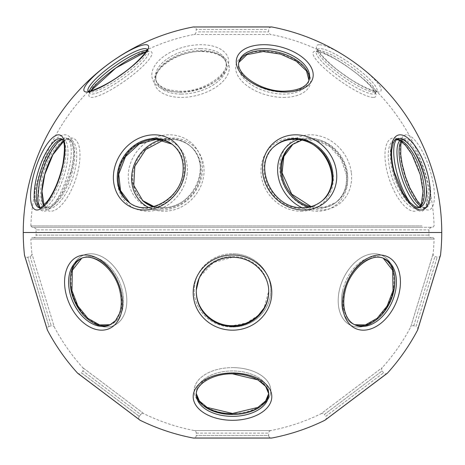 <?xml version="1.0" encoding="UTF-8"?>
<svg xmlns="http://www.w3.org/2000/svg" width="465" height="465" viewBox="0 0 465 465"><rect width="100%" height="100%" fill="white"/><g stroke="black" fill="none" stroke-linecap="round" stroke-linejoin="round"><path stroke-width="0.35" stroke-dasharray="2.33 1.74" d="M417.739 329.726A2.616 2.616 0 0 0 416.006 326.459L437.17 257.221L416.006 326.459L413.763 325.773A2.616 2.616 0 0 0 410.688 327.046L433.095 253.756L410.688 327.046A201.717 201.717 0 0 1 382.288 367.606A2.616 2.616 0 0 0 382.143 370.93L324.32 414.501A2.616 2.616 0 0 0 321.083 413.728L382.288 367.606L321.083 413.728A201.717 201.717 0 0 1 270.822 430.544L194.178 430.544L270.822 430.544A2.616 2.616 0 0 0 268.7 433.113L268.7 435.455L196.3 435.455L268.7 435.455A2.616 2.616 0 0 0 271.316 438.071M440.436 255.483A2.616 2.616 0 0 1 437.17 257.221L434.932 256.535A2.616 2.616 0 0 1 433.095 253.756A201.717 201.717 0 0 0 434.112 239.08L30.888 239.08A201.717 201.717 0 0 0 31.905 253.756A2.616 2.616 0 0 1 30.068 256.535L27.83 257.221A2.616 2.616 0 0 1 24.564 255.483L47.261 329.726A2.616 2.616 0 0 1 48.994 326.459L27.83 257.221L48.994 326.459L51.237 325.773A2.616 2.616 0 0 1 54.312 327.046L31.905 253.756L54.312 327.046A201.717 201.717 0 0 0 82.712 367.606A2.616 2.616 0 0 1 82.857 370.93L140.68 414.501A2.616 2.616 0 0 1 143.918 413.728L82.712 367.606L143.918 413.728A201.717 201.717 0 0 0 194.178 430.544A2.616 2.616 0 0 1 196.3 433.113L196.3 435.455A2.616 2.616 0 0 1 193.684 438.071M232.5 420.296A39.31 23.657 0 0 0 271.81 396.639A39.31 23.657 0 0 0 232.5 372.982A39.31 23.657 0 0 0 193.19 396.639A39.31 23.657 0 0 0 232.5 420.296M232.5 413.728A38.322 23.058 180 0 0 270.822 390.664A38.322 23.058 180 0 0 232.5 367.606A38.322 23.058 180 0 1 270.822 390.664A38.322 23.058 180 0 1 232.5 413.728A38.322 23.058 180 0 1 194.178 390.664A38.322 23.058 180 0 1 232.5 367.606A38.322 23.058 180 0 0 197.706 381.004A38.322 23.058 180 0 0 203.35 405.631M325.215 420.035A2.616 2.616 0 0 0 325.733 416.373L383.555 372.802L325.733 416.373L324.32 414.501L382.143 370.93L383.555 372.802A2.616 2.616 0 0 0 387.217 373.319M139.268 416.373A2.616 2.616 0 0 0 139.785 420.035L77.783 373.319A2.616 2.616 0 0 0 81.445 372.802L139.268 416.373L81.445 372.802L82.857 370.93L140.68 414.501L139.268 416.373M65.728 292.59A39.31 26.581 66.6 0 0 101.649 330.179A39.31 26.581 66.6 0 0 121.319 292.59A39.31 26.581 66.6 0 0 85.397 255A39.31 26.581 66.6 0 0 65.728 292.59M71.488 290.404A38.322 25.912 -113.4 0 0 106.502 327.046A38.322 25.912 -113.4 0 0 125.678 290.404A38.322 25.912 -113.4 0 1 106.502 327.046A38.322 25.912 -113.4 0 1 71.488 290.404A38.322 25.912 -113.4 0 1 90.658 253.756A38.322 25.912 -113.4 0 1 125.678 290.404A38.322 25.912 -113.4 0 0 90.658 253.756A38.322 25.912 -113.4 0 0 71.488 290.404M232.5 327.046A38.322 36.642 180 0 0 270.822 290.404A38.322 36.642 180 0 0 232.5 253.756A38.322 36.642 180 0 1 270.822 290.404A38.322 36.642 180 0 1 232.5 327.046A38.322 36.642 180 0 1 194.178 290.404A38.322 36.642 180 0 1 232.5 253.756A38.322 36.642 180 0 0 194.178 290.404A38.322 36.642 180 0 0 232.5 327.046M339.322 290.404A38.322 25.912 113.4 0 0 358.498 327.046A38.322 25.912 113.4 0 0 393.512 290.404A38.322 25.912 113.4 0 1 358.498 327.046A38.322 25.912 113.4 0 1 339.322 290.404A38.322 25.912 113.4 0 1 374.342 253.756A38.322 25.912 113.4 0 1 393.512 290.404A38.322 25.912 113.4 0 0 374.342 253.756A38.322 25.912 113.4 0 0 339.322 290.404M343.682 292.59A39.31 26.581 -66.6 0 0 363.351 330.179A39.31 26.581 -66.6 0 0 399.272 292.59A39.31 26.581 -66.6 0 0 379.603 255A39.31 26.581 -66.6 0 0 343.682 292.59M232.5 330.179A39.31 37.589 0 0 0 271.81 292.59A39.31 37.589 0 0 0 232.5 255A39.31 37.589 0 0 0 193.19 292.59A39.31 37.589 0 0 0 232.5 330.179M431.532 227.269C429.032 228.635 428.16 229.507 428.916 229.884L428.916 235.116A2.616 2.616 0 0 0 431.532 237.731L33.468 237.731A2.616 2.616 0 0 0 36.084 235.116L428.916 235.116L36.084 235.116L36.084 232.5L428.916 232.5L36.084 232.5L428.916 232.5L36.084 232.5L36.084 229.884L428.916 229.884L36.084 229.884C36.84 229.507 35.968 228.635 33.468 227.269L431.532 227.269L33.468 227.269M33.468 237.731L431.532 237.731M432.805 237.731A1.308 1.308 0 0 1 434.112 239.08L30.888 239.08A1.308 1.308 0 0 1 32.195 237.731L432.805 237.731L32.195 237.731M271.81 438.024L193.19 438.024M140.203 420.296L77.422 372.982M47.447 330.179L24.465 255M232.5 232.5L23.25 232.5L232.5 232.5M440.535 255L417.553 330.179M387.577 372.982L324.797 420.296M193.19 26.976L271.81 26.976M268.514 34.457L194.178 34.457L268.514 34.457M202.258 51.272A38.322 21.675 -14.4 0 1 227.827 74.336A38.322 21.675 -14.4 0 1 181.362 97.394A38.322 21.675 -14.4 0 1 155.792 74.336A38.322 21.675 -14.4 0 1 202.258 51.272M179.554 92.018A39.31 22.233 165.6 0 0 227.216 68.361A39.31 22.233 165.6 0 0 200.99 44.704A39.31 22.233 165.6 0 0 153.322 68.361A39.31 22.233 165.6 0 0 179.554 92.018M283.638 97.394A38.322 21.675 14.4 0 0 309.208 74.336A38.322 21.675 14.4 0 0 262.742 51.272A38.322 21.675 14.4 0 0 237.173 74.336A38.322 21.675 14.4 0 0 283.638 97.394M373.29 97.394A38.322 7.876 35.3 0 1 331.44 74.336A38.322 7.876 35.3 0 1 315.758 51.272A38.322 7.876 35.3 0 1 357.608 74.336A38.322 7.876 35.3 0 1 373.29 97.394M319.252 44.704A39.31 8.079 -144.7 0 0 335.335 68.361A39.31 8.079 -144.7 0 0 378.26 92.018A39.31 8.079 -144.7 0 0 362.177 68.361A39.31 8.079 -144.7 0 0 319.252 44.704M90.739 90.867A38.322 7.876 -35.3 0 0 91.71 97.394A38.322 7.876 -35.3 0 0 133.56 74.336A38.322 7.876 -35.3 0 0 149.242 51.272A38.322 7.876 -35.3 0 0 145.94 51.766M63.287 141.36A38.322 15.508 -71.4 0 1 77.12 174.596A38.322 15.508 -71.4 0 1 59.782 206.751A38.322 15.508 -71.4 0 1 43.611 205.454M71.058 172.41A39.31 15.909 108.6 0 0 64.838 134.821A39.31 15.909 108.6 0 0 37.787 172.41A39.31 15.909 108.6 0 0 44.012 210A39.31 15.909 108.6 0 0 71.058 172.41M160.57 139.674A38.322 34.445 -48.2 0 1 171.661 137.954A38.322 34.445 -48.2 0 1 203.856 174.596A38.322 34.445 -48.2 0 1 164.011 211.244A38.322 34.445 -48.2 0 1 148.585 207.518M161.471 210A39.31 35.328 131.8 0 0 202.339 172.41A39.31 35.328 131.8 0 0 169.318 134.821A39.31 35.328 131.8 0 0 128.45 172.41A39.31 35.328 131.8 0 0 161.471 210M187.07 174.596A38.322 33.201 -54.2 0 0 157.094 137.954A38.322 33.201 -54.2 0 0 117.633 174.596A38.322 33.201 -54.2 0 0 147.608 211.244A38.322 33.201 -54.2 0 0 187.07 174.596M297.949 139.558A38.322 33.201 54.2 0 1 347.367 174.596A38.322 33.201 54.2 0 1 301.954 207.657M351.29 172.41A39.31 34.055 -125.8 0 0 310.812 134.821A39.31 34.055 -125.8 0 0 280.064 172.41A39.31 34.055 -125.8 0 0 320.542 210A39.31 34.055 -125.8 0 0 351.29 172.41M396.761 139.395A38.322 12.509 72 0 1 399.981 137.954A38.322 12.509 72 0 1 423.592 174.596A38.322 12.509 72 0 1 421.04 211.244A38.322 12.509 72 0 1 410.357 202.938M406.433 134.821A39.31 12.834 -108 0 0 403.812 172.41A39.31 12.834 -108 0 0 428.038 210A39.31 12.834 -108 0 0 430.654 172.41A39.31 12.834 -108 0 0 406.433 134.821M420.314 174.596A38.322 15.508 71.4 0 0 393.942 137.954A38.322 15.508 71.4 0 0 387.88 174.596A38.322 15.508 71.4 0 0 414.245 211.244A38.322 15.508 71.4 0 0 420.314 174.596M300.989 211.244A38.322 34.445 48.2 0 0 333.178 174.596A38.322 34.445 48.2 0 0 293.339 137.954A38.322 34.445 48.2 0 0 261.144 174.596A38.322 34.445 48.2 0 0 300.989 211.244M65.019 137.954A38.322 12.509 -72 0 0 41.408 174.596A38.322 12.509 -72 0 0 43.96 211.244A38.322 12.509 -72 0 0 67.57 174.596A38.322 12.509 -72 0 0 65.019 137.954M420.767 227.269L32.195 227.269L420.767 227.269M421.993 225.92L30.888 225.92L421.993 225.92M196.3 433.113L268.7 433.113L196.3 433.113M196.335 393.686A36.2 21.785 -0 0 1 196.3 392.716A36.2 21.785 0 0 0 232.5 414.501A36.2 21.785 0 0 0 268.7 392.716L268.7 394.587A36.2 21.785 180 0 0 232.5 372.802A36.2 21.785 180 0 1 268.7 394.587A36.2 21.785 180 0 1 232.5 416.373A36.2 21.785 180 0 1 196.3 394.587A36.2 21.785 180 0 1 232.5 372.802A36.2 21.785 180 0 0 196.3 394.587L196.3 392.716A36.2 21.785 -0 0 1 232.5 370.93A36.2 21.785 -0 0 1 268.7 392.716A36.2 21.785 -0 0 1 268.665 393.686M196.34 393.652L196.3 392.716C195.428 402.789 212.581 413.856 232.5 413.461C252.419 413.856 269.572 402.789 268.7 392.716L268.7 394.587L268.7 392.716A36.2 21.785 0 0 0 232.5 370.93A36.2 21.785 0 0 0 196.3 392.716L196.3 394.587C195.428 384.514 212.581 373.447 232.5 373.843M81.677 258.296A36.2 24.476 66.6 0 1 82.479 257.924L80.893 258.61C93.599 251.768 115.93 269.624 120.15 292.392C121.807 300.378 121.568 307.458 119.429 313.625L115.535 320.606L109.624 325.064A36.2 24.476 -113.4 0 0 120.859 291.84A36.2 24.476 -113.4 0 1 109.624 325.064A36.2 24.476 -113.4 0 1 69.663 291.84A36.2 24.476 -113.4 0 1 80.893 258.61A36.2 24.476 -113.4 0 1 120.859 291.84A36.2 24.476 -113.4 0 0 80.893 258.61L82.479 257.924A36.2 24.476 66.6 0 1 122.44 291.154A36.2 24.476 66.6 0 1 111.211 324.378A36.2 24.476 66.6 0 1 110.391 324.709M232.5 256.535A36.2 34.619 -0 0 1 268.7 291.154A36.2 34.619 -0 0 1 268.7 291.497L268.7 291.154A36.2 34.619 0 0 0 232.5 256.535A36.2 34.619 0 0 0 196.3 291.154A36.2 34.619 -0 0 1 232.5 256.535M268.7 291.497L268.7 291.84A36.2 34.619 180 0 0 232.5 257.221A36.2 34.619 180 0 1 268.7 291.84A36.2 34.619 180 0 1 232.5 326.459A36.2 34.619 180 0 1 196.3 291.84A36.2 34.619 180 0 1 232.5 257.221A36.2 34.619 180 0 0 196.3 291.84L196.3 291.154A36.2 34.619 0 0 0 232.5 325.773A36.2 34.619 0 0 0 268.7 291.154L264.01 308.138M71.25 291.154A36.2 24.476 66.6 0 0 111.211 324.378A36.2 24.476 66.6 0 0 122.44 291.154A36.2 24.476 66.6 0 0 82.479 257.924A36.2 24.476 66.6 0 0 71.25 291.154M354.609 324.709A36.2 24.476 -66.6 0 1 353.789 324.378A36.2 24.476 -66.6 0 1 342.56 291.154A36.2 24.476 -66.6 0 0 353.789 324.378A36.2 24.476 -66.6 0 0 393.75 291.154A36.2 24.476 -66.6 0 0 382.521 257.924A36.2 24.476 -66.6 0 1 383.323 258.296M344.141 291.84A36.2 24.476 113.4 0 0 355.376 325.064A36.2 24.476 113.4 0 1 344.141 291.84A36.2 24.476 113.4 0 1 384.107 258.61A36.2 24.476 113.4 0 0 344.141 291.84M413.763 325.773L434.932 256.535L413.763 325.773M395.337 291.84A36.2 24.476 113.4 0 1 355.376 325.064C350.947 323.146 347.675 319.333 345.571 313.625C343.432 307.458 343.193 300.378 344.85 292.392C349.07 269.624 371.401 251.768 384.107 258.61A36.2 24.476 113.4 0 1 395.337 291.84M30.068 256.535L51.237 325.773L30.068 256.535M196.3 291.497L196.3 291.154L196.3 291.497A36.2 34.619 -0 0 1 196.3 291.154L196.364 289.782M342.56 291.154A36.2 24.476 -66.6 0 1 382.521 257.924A36.2 24.476 -66.6 0 0 342.56 291.154M266.526 29.545L196.3 29.545L266.526 29.545M198.474 31.887L268.7 31.887L198.474 31.887M238.946 62.339L239.144 61.392A36.2 20.477 14.4 0 0 284.074 92.198A36.2 20.477 14.4 0 0 309.26 79.434L308.777 81.305A36.2 20.477 -165.6 0 1 283.592 94.07A36.2 20.477 -165.6 0 1 238.661 63.263A36.2 20.477 -165.6 0 1 238.958 62.298M181.408 94.07A36.2 20.477 165.6 0 0 226.339 63.263A36.2 20.477 165.6 0 0 201.153 50.499A36.2 20.477 165.6 0 0 156.223 81.305A36.2 20.477 165.6 0 0 181.408 94.07M200.671 48.627A36.2 20.477 -14.4 0 1 225.856 61.392A36.2 20.477 -14.4 0 1 180.926 92.198A36.2 20.477 -14.4 0 1 155.74 79.434A36.2 20.477 -14.4 0 1 200.671 48.627M308.987 80.317A36.2 20.477 -165.6 0 1 308.777 81.305L308.975 80.358M318.804 50.499A36.2 7.44 -144.7 0 0 316.438 51.359A36.2 7.44 -144.7 0 0 337.561 75.347A36.2 7.44 -144.7 0 0 373.151 94.07A36.2 7.44 -144.7 0 0 375.517 93.209A36.2 7.44 -144.7 0 0 354.388 69.221A36.2 7.44 -144.7 0 0 318.804 50.499M374.476 92.198A36.2 7.44 35.3 0 1 338.892 73.476A36.2 7.44 35.3 0 1 317.764 49.488A36.2 7.44 35.3 0 1 320.129 48.627A36.2 7.44 35.3 0 1 355.713 67.349A36.2 7.44 35.3 0 1 376.842 91.338A36.2 7.44 35.3 0 1 374.476 92.198M88.03 91.117A36.2 7.44 -35.3 0 0 88.158 91.338A36.2 7.44 -35.3 0 0 90.524 92.198A36.2 7.44 -35.3 0 0 126.108 73.476A36.2 7.44 -35.3 0 0 147.236 49.488A36.2 7.44 -35.3 0 0 147.074 49.296M146.638 50.511A36.2 7.44 144.7 0 1 148.562 51.359A36.2 7.44 144.7 0 1 127.439 75.347A36.2 7.44 144.7 0 1 91.849 94.07A36.2 7.44 144.7 0 1 89.483 93.209A36.2 7.44 144.7 0 1 89.321 91.111M129.642 202.845L129.165 202.507A36.2 31.364 -54.2 0 0 162.337 203.443A36.2 31.364 -54.2 0 0 183.164 173.16A36.2 31.364 -54.2 0 0 171.562 143.819L172.509 144.505A36.2 31.364 125.8 0 1 184.111 173.846A36.2 31.364 125.8 0 1 163.285 204.129A36.2 31.364 125.8 0 1 130.113 203.193A36.2 31.364 125.8 0 1 129.636 202.839M73.999 173.846A36.2 14.648 108.6 0 0 70.256 139.547A36.2 14.648 108.6 0 0 43.361 173.846A36.2 14.648 108.6 0 0 47.105 208.146A36.2 14.648 108.6 0 0 73.999 173.846M41.327 173.16A36.2 14.648 -71.4 0 1 68.221 138.861A36.2 14.648 -71.4 0 1 71.97 173.16A36.2 14.648 -71.4 0 1 45.076 207.46A36.2 14.648 -71.4 0 1 41.327 173.16M153.049 206.774A36.2 32.538 131.8 0 0 163.384 208.465A36.2 32.538 131.8 0 0 197.887 185.355A36.2 32.538 131.8 0 0 191.15 146.876A36.2 32.538 131.8 0 0 170.614 139.227A36.2 32.538 131.8 0 0 136.111 162.337A36.2 32.538 131.8 0 0 142.848 200.816L142.087 200.13A36.2 32.538 -48.2 0 1 135.344 161.651A36.2 32.538 -48.2 0 1 169.847 138.541A36.2 32.538 -48.2 0 1 190.383 146.196A36.2 32.538 -48.2 0 1 197.125 184.669A36.2 32.538 -48.2 0 1 162.622 207.779A36.2 32.538 -48.2 0 1 153.839 206.57M172.027 144.162A36.2 31.364 125.8 0 1 172.509 144.505L172.033 144.167M308.795 207.076A36.2 31.364 -125.8 0 0 334.887 203.193A36.2 31.364 -125.8 0 0 346.489 173.846A36.2 31.364 -125.8 0 0 325.663 143.563A36.2 31.364 -125.8 0 0 292.491 144.505L293.438 143.819A36.2 31.364 54.2 0 1 326.61 142.877A36.2 31.364 54.2 0 1 347.436 173.16A36.2 31.364 54.2 0 1 335.835 202.507A36.2 31.364 54.2 0 1 310.672 206.652M292.962 144.167A36.2 31.364 54.2 0 1 293.438 143.819L292.967 144.167M419.291 207.326A36.2 11.817 -108 0 0 422.766 208.465A36.2 11.817 -108 0 0 424.016 208.274A36.2 11.817 -108 0 0 424.632 172.015A36.2 11.817 -108 0 0 402.87 139.227A36.2 11.817 -108 0 0 401.621 139.424A36.2 11.817 -108 0 0 399.871 140.546M400.97 141.238A36.2 11.817 72 0 1 403.725 138.739A36.2 11.817 72 0 1 404.974 138.541A36.2 11.817 72 0 1 426.742 171.329A36.2 11.817 72 0 1 426.12 207.588A36.2 11.817 72 0 1 424.871 207.779A36.2 11.817 72 0 1 420.436 205.989M418.988 207.652A36.2 14.648 -108.6 0 1 417.896 208.146A36.2 14.648 -108.6 0 1 391.001 173.846A36.2 14.648 -108.6 0 1 394.744 139.547A36.2 14.648 -108.6 0 1 395.913 139.279M395.808 139.349L394.744 139.547L396.779 138.861A36.2 14.648 71.4 0 0 393.03 173.16A36.2 14.648 71.4 0 0 419.924 207.46L417.896 208.146L418.86 207.657M322.53 200.467A36.2 32.538 -131.8 0 1 322.152 200.816A36.2 32.538 -131.8 0 1 301.616 208.465A36.2 32.538 -131.8 0 1 267.113 185.355A36.2 32.538 -131.8 0 1 273.85 146.876A36.2 32.538 -131.8 0 1 274.24 146.539L274.617 146.196A36.2 32.538 48.2 0 0 267.875 184.669A36.2 32.538 48.2 0 0 302.378 207.779A36.2 32.538 48.2 0 0 322.913 200.13L322.53 200.467M40.042 207.588L40.984 208.274L38.88 207.588A36.2 11.817 -72 0 0 40.13 207.779A36.2 11.817 -72 0 0 61.892 174.991A36.2 11.817 -72 0 0 61.275 138.739L63.38 139.424A36.2 11.817 108 0 1 63.996 175.677A36.2 11.817 108 0 1 42.234 208.465A36.2 11.817 108 0 1 40.984 208.274A36.2 11.817 108 0 1 39.781 207.634M62.037 139.227A36.2 11.817 108 0 1 62.13 139.227A36.2 11.817 108 0 1 63.38 139.424L62.217 139.424M142.47 200.473A36.2 32.538 -48.2 0 1 142.087 200.13L142.47 200.467M110.408 324.698L111.211 324.378C98.504 331.225 76.173 313.364 71.953 290.602C69.239 273.815 72.743 262.923 82.479 257.924L81.695 258.29M383.305 258.29L382.521 257.924C392.257 262.923 395.762 273.815 393.047 290.602C388.827 313.364 366.496 331.225 353.789 324.378L354.592 324.698M258.284 315.369L246.485 322.977L232.5 325.657M268.7 291.84L268.7 291.154L268.7 291.84M355.376 325.064L353.789 324.378L355.376 325.064M109.624 325.064L111.211 324.378L109.624 325.064M232.5 257.337L213.499 262.469L200.171 276.32M199.311 278.064L198.95 278.878M30.888 225.914A201.717 201.717 0 0 1 194.178 34.457C194.562 35.02 195.265 34.166 196.3 31.887L196.149 28.661C196.928 28.789 193.777 26.302 193.684 26.929L268.985 26.929M201.862 51.539C216.086 52.19 224.24 56.096 226.339 63.263L225.856 61.392C230.71 72.807 204.42 92.07 180.217 91.157C165.993 90.506 157.838 86.6 155.74 79.434L156.223 81.305C151.369 69.889 177.659 50.627 201.862 51.539M316.438 51.359L316.154 51.615L316.839 51.539C316.555 50.127 334.771 56.974 349.459 68.181C358.364 74.58 365.38 80.573 370.5 86.176C375.9 92.459 374.97 92.686 375.371 93.558L377.127 91.082L376.441 91.157C377.464 92.645 359.614 86.409 344.646 75.097C326.32 62.938 315.41 47.837 317.909 49.139L316.438 51.359M90.838 90.844L89.629 93.558L87.873 91.082M147.236 49.488L148.846 51.615L145.882 51.853M63.403 141.686L68.117 139.413L70.256 139.547L68.221 138.861C68.89 138.611 70.035 139.895 71.668 142.709L73.249 149.643C73.801 156.176 72.906 163.785 70.558 172.463L62.072 192.923L55.602 201.926L50.144 206.489L46.471 207.663L45.076 207.46L47.105 208.146L44.03 205.077M163.238 140.209L170.876 139.343C178.763 139.424 185.523 141.935 191.15 146.876L190.383 146.196C213.441 164.128 193.062 209.477 162.361 207.663L153.932 206.547M301.762 140.209L316.241 140.203L330.295 146.923L341.037 159.065L346.262 174.183C347.5 186.721 343.711 196.387 334.887 203.193L335.835 202.507L324.262 207.274L311.068 206.547M401.597 141.686L402.835 139.366L403.725 138.739L402.149 139.343C402.771 138.954 404.538 140.035 407.45 142.592C413.164 148.637 418.204 158.21 422.569 171.323C425.667 181.205 427.213 189.929 427.213 197.486C426.632 205.013 425.568 208.611 424.016 208.274L426.12 207.588L423.9 207.192L420.97 205.077M271.316 26.929L269.444 27.714L268.7 29.545L268.7 31.887C269.717 34.148 270.421 35.009 270.822 34.457A201.717 201.717 0 0 1 434.112 225.914M434.112 225.92L432.805 227.269M30.888 225.92L32.195 227.269"/><path stroke-width="0.7" d="M271.81 438.024L193.19 438.024A2.616 2.616 0 0 0 193.684 438.071L271.316 438.071A2.616 2.616 0 0 0 271.81 438.024A209.25 209.25 0 0 0 324.797 420.296L387.577 372.982A209.25 209.25 0 0 0 417.553 330.179L440.535 255A209.25 209.25 0 0 0 441.75 232.5L23.25 232.5L441.75 232.5A209.25 209.25 0 0 0 271.81 26.976L193.19 26.976L268.985 26.929M232.5 372.982A39.31 23.657 -0 0 1 271.81 396.639A39.31 23.657 -0 0 1 232.5 420.296A39.31 23.657 -0 0 1 193.19 396.639A39.31 23.657 -0 0 1 232.5 372.982M324.797 420.296A2.616 2.616 0 0 0 325.215 420.035L387.217 373.319A2.616 2.616 0 0 0 387.577 372.982M77.422 372.982A2.616 2.616 0 0 0 77.783 373.319L139.785 420.035A2.616 2.616 0 0 0 140.203 420.296L77.422 372.982A209.25 209.25 0 0 1 47.447 330.179A2.616 2.616 0 0 1 47.261 329.726L24.564 255.483A2.616 2.616 0 0 1 24.465 255L47.447 330.179M121.319 292.59A39.31 26.581 66.6 0 1 101.649 330.179A39.31 26.581 66.6 0 1 65.728 292.59A39.31 26.581 66.6 0 1 85.397 255A39.31 26.581 66.6 0 1 121.319 292.59M232.5 255A39.31 37.589 -0 0 1 271.81 292.59A39.31 37.589 -0 0 1 232.5 330.179A39.31 37.589 -0 0 1 193.19 292.59A39.31 37.589 -0 0 1 232.5 255M399.272 292.59A39.31 26.581 -66.6 0 1 363.351 330.179A39.31 26.581 -66.6 0 1 343.682 292.59A39.31 26.581 -66.6 0 1 379.603 255A39.31 26.581 -66.6 0 1 399.272 292.59M417.553 330.179A2.616 2.616 0 0 0 417.739 329.726L440.436 255.483A2.616 2.616 0 0 0 440.535 255M193.19 438.024A209.25 209.25 0 0 1 140.203 420.296M24.465 255A209.25 209.25 0 0 1 193.19 26.976M232.5 413.728A38.322 23.058 180 0 1 203.35 405.631M264.01 44.704A39.31 22.233 -165.6 0 1 311.678 68.361A39.31 22.233 -165.6 0 1 285.446 92.018A39.31 22.233 -165.6 0 1 237.784 68.361A39.31 22.233 -165.6 0 1 264.01 44.704M86.74 92.018A39.31 8.079 144.7 0 1 102.823 68.361A39.31 8.079 144.7 0 1 145.748 44.704A39.31 8.079 144.7 0 1 129.665 68.361A39.31 8.079 144.7 0 1 86.74 92.018M145.94 51.766A38.322 7.876 -35.3 0 0 115.925 67.907A38.322 7.876 -35.3 0 0 90.739 90.867M113.71 172.41A39.31 34.055 125.8 0 1 154.188 134.821A39.31 34.055 125.8 0 1 184.936 172.41A39.31 34.055 125.8 0 1 144.458 210A39.31 34.055 125.8 0 1 113.71 172.41M43.611 205.454A38.322 15.508 -71.4 0 1 44.687 174.596A38.322 15.508 -71.4 0 1 63.287 141.36M301.954 207.657A38.322 33.201 54.2 0 1 277.931 174.596A38.322 33.201 54.2 0 1 297.949 139.558M410.357 202.938A38.322 12.509 72 0 1 395.575 167.226A38.322 12.509 72 0 1 396.761 139.395M393.942 172.41A39.31 15.909 -108.6 0 1 400.162 134.821A39.31 15.909 -108.6 0 1 427.213 172.41A39.31 15.909 -108.6 0 1 420.988 210A39.31 15.909 -108.6 0 1 393.942 172.41M295.682 134.821A39.31 35.328 -131.8 0 1 336.55 172.41A39.31 35.328 -131.8 0 1 303.529 210A39.31 35.328 -131.8 0 1 262.661 172.41A39.31 35.328 -131.8 0 1 295.682 134.821M36.962 210A39.31 12.834 108 0 1 34.346 172.41A39.31 12.834 108 0 1 58.567 134.821A39.31 12.834 108 0 1 61.188 172.41A39.31 12.834 108 0 1 36.962 210M148.585 207.518A38.322 34.445 -48.2 0 1 132.2 171.905A38.322 34.445 -48.2 0 1 160.57 139.674M268.665 393.686A36.2 21.785 -0 0 1 232.5 414.501A36.2 21.785 -0 0 1 196.335 393.686M232.5 373.843C212.581 373.447 195.428 384.514 196.3 394.587A36.2 21.785 180 0 0 232.5 416.373A36.2 21.785 180 0 0 268.7 394.587C269.572 384.514 252.419 373.447 232.5 373.843L257.86 379.876L265.666 386.386L268.66 393.652L265.666 400.917L257.86 407.427L232.5 413.461L207.14 407.427L199.334 400.917L196.34 393.652M110.391 324.709A36.2 24.476 66.6 0 1 71.25 291.154A36.2 24.476 66.6 0 1 81.677 258.296M69.663 291.84A36.2 24.476 -113.4 0 0 109.624 325.064L115.535 320.606L119.429 313.625C121.568 307.458 121.807 300.378 120.15 292.392C115.93 269.624 93.599 251.768 80.893 258.61A36.2 24.476 -113.4 0 0 69.663 291.84M268.7 291.497A36.2 34.619 -0 0 1 232.5 325.773A36.2 34.619 -0 0 1 196.3 291.497M232.5 257.337C213.098 256.866 195.794 273.461 196.3 291.84A36.2 34.619 180 0 0 232.5 326.459A36.2 34.619 180 0 0 268.7 291.84C269.206 273.461 251.902 256.866 232.5 257.337C251.902 256.866 269.206 273.461 268.7 291.84M383.323 258.296A36.2 24.476 -66.6 0 1 393.75 291.154A36.2 24.476 -66.6 0 1 354.609 324.709M355.376 325.064A36.2 24.476 113.4 0 0 395.337 291.84A36.2 24.476 113.4 0 0 384.107 258.61C371.401 251.768 349.07 269.624 344.85 292.392C343.193 300.378 343.432 307.458 345.571 313.625C347.675 319.333 350.947 323.146 355.376 325.064M309.26 79.434A36.2 20.477 14.4 0 0 264.329 48.627A36.2 20.477 14.4 0 0 239.144 61.392C234.29 72.807 260.58 92.07 284.783 91.157C299.007 90.506 307.162 86.6 309.26 79.434M238.958 62.298A36.2 20.477 -165.6 0 1 263.847 50.499A36.2 20.477 -165.6 0 1 308.987 80.317M147.074 49.296A36.2 7.44 -35.3 0 0 144.871 48.627A36.2 7.44 -35.3 0 0 109.769 66.983A36.2 7.44 -35.3 0 0 88.03 91.117M89.321 91.111A36.2 7.44 144.7 0 1 114.175 66.605A36.2 7.44 144.7 0 1 146.196 50.499A36.2 7.44 144.7 0 1 146.638 50.511M171.562 143.819A36.2 31.364 -54.2 0 0 138.39 142.877A36.2 31.364 -54.2 0 0 117.564 173.16A36.2 31.364 -54.2 0 0 129.165 202.507C147.091 217.248 180.722 199.13 182.937 172.823C184.175 160.286 180.385 150.619 171.562 143.819M129.636 202.839A36.2 31.364 125.8 0 1 118.511 173.846A36.2 31.364 125.8 0 1 139.052 143.72A36.2 31.364 125.8 0 1 172.027 144.162M301.762 140.209L292.491 144.505A36.2 31.364 -125.8 0 0 280.889 173.846A36.2 31.364 -125.8 0 0 308.795 207.076M310.672 206.652A36.2 31.364 54.2 0 1 281.837 173.16A36.2 31.364 54.2 0 1 292.962 144.167M399.871 140.546A36.2 11.817 -108 0 0 400.557 174.189A36.2 11.817 -108 0 0 419.291 207.326M420.436 205.989A36.2 11.817 72 0 1 402.946 174.451A36.2 11.817 72 0 1 400.97 141.238M395.913 139.279A36.2 14.648 -108.6 0 1 421.639 173.846A36.2 14.648 -108.6 0 1 418.988 207.652M423.673 173.16A36.2 14.648 71.4 0 0 396.779 138.861C396.11 138.611 394.965 139.895 393.332 142.709L391.751 149.643C391.199 156.176 392.094 163.785 394.442 172.463L402.928 192.923L409.398 201.926L414.856 206.489L418.529 207.663L419.924 207.46A36.2 14.648 71.4 0 0 423.673 173.16M274.24 146.539A36.2 32.538 -131.8 0 1 294.386 139.227A36.2 32.538 -131.8 0 1 328.772 162.082A36.2 32.538 -131.8 0 1 322.53 200.467M322.913 200.13A36.2 32.538 48.2 0 0 329.656 161.651A36.2 32.538 48.2 0 0 295.153 138.541A36.2 32.538 48.2 0 0 274.617 146.196C251.559 164.133 271.938 209.477 302.639 207.663C310.533 207.582 317.287 205.071 322.913 200.13M60.026 138.541A36.2 11.817 -72 0 0 38.258 171.329A36.2 11.817 -72 0 0 38.88 207.588L39.409 207.663C39.339 209.134 42.158 206.803 47.854 200.682C54.62 191.039 59.619 178.856 62.856 164.128C64.931 150.951 64.92 143.022 62.827 140.337L61.275 138.739A36.2 11.817 -72 0 0 60.026 138.541M39.781 207.634A36.2 11.817 108 0 1 40.943 170.19A36.2 11.817 108 0 1 62.037 139.227M163.238 140.209L145.76 149.48L134.821 166.267L133.786 185.332L142.848 200.816A36.2 32.538 131.8 0 0 153.049 206.774M153.839 206.57A36.2 32.538 -48.2 0 1 142.47 200.473L153.932 206.547M81.695 258.29L72.354 270.328L71.953 290.602L77.917 306.051L87.885 318.345L99.609 324.919L110.408 324.698M232.5 325.657C213.104 326.128 195.794 309.533 196.3 291.154C195.794 309.533 213.104 326.128 232.5 325.657C251.896 326.128 269.206 309.533 268.7 291.154M354.592 324.698L365.391 324.919L377.115 318.345L387.083 306.051L393.047 290.602L392.646 270.328L383.305 258.29M264.01 308.138L258.284 315.369M200.171 276.32L199.311 278.064M198.956 278.872L196.364 289.782M417.739 329.726L440.436 255.483M325.215 420.035L387.217 373.319M193.684 438.071L271.316 438.071M308.975 80.358L306.487 70.924L296.281 61.188L280.552 54.103L263.138 51.539L246.944 54.638L238.946 62.339M88.158 91.338L87.873 91.082L88.559 91.157C87.536 92.645 105.386 86.409 120.354 75.097C138.68 62.938 149.591 47.837 147.091 49.139L147.236 49.488M145.882 51.853L115.925 67.907L90.838 90.844M44.03 205.077L41.966 191.318L44.774 174.544L52.946 154.624L63.403 141.686M172.033 144.167L156.455 139.343L139.361 143.871L125.486 156.659L118.738 174.183L120.534 190.563L129.642 202.845M292.967 144.167L283.859 156.449L282.063 172.823L291.712 194.138L311.068 206.547M401.597 141.686L400.859 144.859L400.749 154.676L402.144 164.128L405.48 176.636L409.932 188.046L417.146 200.682L420.97 205.077M418.86 207.657L421.313 204.356L423.034 191.318L420.226 174.544L411.909 154.374L405.503 145.336L399.807 140.517L395.808 139.349M322.152 200.816C345.204 182.879 324.826 137.53 294.124 139.343C286.237 139.424 279.477 141.935 273.85 146.876M62.217 139.424L57.55 142.592L51.813 150.195L45.983 161.704L42.431 171.323L39.368 183.047L37.787 197.486L38.124 202.211L40.042 207.588M271.81 26.976L271.316 26.929"/></g></svg>
